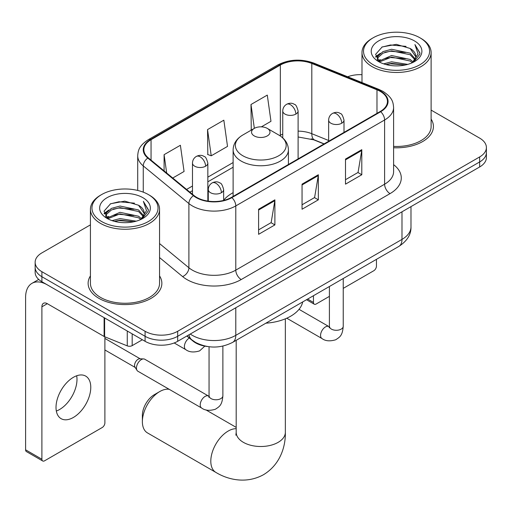 <?xml version="1.0" encoding="UTF-8"?>
<svg xmlns="http://www.w3.org/2000/svg" width="512" height="512" viewBox="0 0 512 512"><rect width="100%" height="100%" fill="white"/><g stroke="black" fill="none" stroke-linecap="round" stroke-linejoin="round"><path stroke-width="0.77" d="M233.12 192.678A40.71 23.501 0 0 0 223.648 200.288M323.981 143.955L312.518 139.322A30.726 17.741 0 0 0 311.238 138.835M207.603 346.541A23.04 13.306 180 0 1 193.024 341.101L186.854 336.013M90.426 224.864L41.894 252.883A23.04 13.306 0 0 0 35.142 262.291L35.142 272.326A23.04 13.306 0 0 0 41.894 281.734L145.088 341.312A23.04 13.306 0 0 0 177.677 341.312L479.648 166.97A23.04 13.306 0 0 0 486.4 157.562L486.4 152.544A23.04 13.306 0 0 1 479.648 161.952A23.04 13.306 0 0 0 486.4 152.544L486.4 147.526A23.04 13.306 0 0 0 479.648 138.118L431.117 110.099M35.142 262.291A23.04 13.306 0 0 0 41.894 271.699L145.088 331.277A23.04 13.306 0 0 0 177.677 331.277L177.677 336.294L479.648 161.952L177.677 336.294A23.04 13.306 0 0 1 145.088 336.294A23.04 13.306 0 0 0 177.677 336.294L177.677 341.312M41.894 271.699L41.894 276.717L145.088 336.294L41.894 276.717A23.04 13.306 0 0 1 35.142 267.309A23.04 13.306 0 0 0 41.894 276.717L41.894 281.734M90.426 275.898A36.87 21.286 0 0 0 88.122 283.302A36.87 21.286 0 0 0 98.925 298.355A36.87 21.286 0 0 0 139.098 302.97A36.87 21.286 0 0 0 161.862 283.302A36.87 21.286 0 0 0 159.558 275.898A36.87 21.286 0 0 1 161.862 283.302A36.87 21.286 0 0 1 139.098 302.97A36.87 21.286 0 0 1 98.925 298.355A36.87 21.286 0 0 1 88.122 283.302A36.87 21.286 0 0 1 90.426 275.898M380.262 91.398A24.576 14.189 180 0 1 387.456 101.434A24.576 14.189 180 0 1 380.262 111.462L231.443 197.382A24.576 14.189 180 0 1 193.933 195.488L148.301 157.862A24.576 14.189 180 0 1 143.853 149.728A24.576 14.189 180 0 1 151.053 139.693L280.333 65.05A24.576 14.189 180 0 1 311.808 63.462L376.979 89.805A24.576 14.189 180 0 1 380.262 91.398M380.691 91.149A25.19 14.547 0 0 0 377.331 89.517L312.16 63.174A25.19 14.547 0 0 0 279.898 64.8L150.618 139.437A25.19 14.547 0 0 0 147.795 158.067L193.427 195.693A25.19 14.547 0 0 0 231.878 197.632L380.691 111.718A25.19 14.547 0 0 0 380.691 91.149M258.598 209.235L258.598 234.323L274.893 224.915L274.893 199.827L258.598 209.235M258.598 229.869L271.149 222.624L274.829 200.666A6.144 3.546 -120 0 0 274.893 199.827M271.04 222.688L274.893 224.915M345.498 159.066L345.498 184.154L361.792 174.746L361.792 149.658L345.498 159.066M345.498 179.699L358.048 172.454L361.728 150.49A6.144 3.546 -120 0 0 361.792 149.658M357.939 172.518L361.792 174.746M302.048 184.154L302.048 209.235L318.342 199.827L318.342 174.746L302.048 184.154M302.048 204.787L314.598 197.542L318.278 175.578A6.144 3.546 -120 0 0 318.342 174.746M314.49 197.606L318.342 199.827M393.6 147.738A36.87 21.286 0 0 0 433.421 126.515A36.87 21.286 0 0 0 431.117 119.11A36.87 21.286 0 0 1 433.421 126.515A36.87 21.286 0 0 1 393.6 147.738M177.677 331.277L479.648 156.934A23.04 13.306 0 0 0 486.4 147.526M361.99 74.688A23.04 13.306 0 0 0 347.661 76.774M261.37 126.848L270.97 121.306L267.29 95.098L250.995 104.506L251.258 129.44M172.742 178.016L184.07 171.482L180.39 145.267L164.096 154.675L164.096 170.886M207.546 129.587L211.226 155.802L227.52 146.394L223.84 120.186L207.546 129.587L207.808 154.522M211.226 155.802L207.546 154.426M251.981 129.709L250.995 129.338M250.995 104.506L254.342 128.346M164.096 154.675L166.669 173.011M307.635 299.072L313.453 302.432A3.84 2.214 120 0 0 314.253 304.192A3.84 2.214 120 0 0 316.173 304L329.408 296.358M343.232 288.378L373.741 270.765A3.84 2.214 120 0 0 376.454 266.061L376.454 259.334M313.453 302.432L313.453 295.712M373.197 64.742A33.03 19.066 0 0 0 419.91 64.742A33.03 19.066 0 0 0 419.91 37.779L420.992 38.406A34.566 19.955 0 0 1 431.117 52.512A34.566 19.955 0 0 1 409.779 70.95A34.566 19.955 0 0 1 372.115 66.624A34.566 19.955 0 0 1 361.99 52.512A34.566 19.955 0 0 1 372.115 38.406L373.197 37.779A33.03 19.066 0 0 0 373.197 64.742M393.6 146.4A34.566 19.955 0 0 0 431.117 126.515L431.117 52.512M383.616 63.846L391.584 61.798L407.744 64.39M385.894 64.538L391.584 63.366L405.382 64.979M378.669 61.261L391.584 55.526L410.131 59.443L413.114 61.92M379.437 61.933L391.584 57.094L410.131 61.011L412.288 62.662M377.581 60.218L377.35 58.669L378.003 56.051L382.976 51.603L391.584 49.261L410.131 53.171L415.206 58.931M377.408 59.45L378.003 57.619L382.976 53.171L391.584 50.829L410.131 54.739L414.848 59.68M412.09 62.822A19.2 11.085 0 0 0 415.757 56.307A19.2 11.085 0 0 0 410.131 48.467L415.744 56.685M414.477 40.909A25.344 14.637 0 0 0 378.688 40.883A25.344 14.637 0 0 0 378.522 61.542A25.344 14.637 0 0 0 378.63 61.606A25.344 14.637 0 0 0 414.586 61.542A25.344 14.637 0 0 0 414.477 40.909M410.131 48.467L396.333 44.352L382.157 46.957L375.584 54.387L379.942 62.304M413.664 62.054L419.789 54.285L419.91 52.89L414.931 44.563L418.067 53.894L412.294 62.733M420.992 38.406L419.91 37.779A33.03 19.066 0 0 0 373.197 37.779M414.931 44.563L419.904 53.21M381.83 47.123L390.509 44.979L406.061 46.374M375.834 57.216L378.669 54.989M384.902 52.339L390.509 51.251L405.51 52.48M384.902 58.611L390.509 57.523L405.51 58.752M386.054 64.576L390.509 63.795L405.357 64.979M375.667 56.595L380.32 53.293M378.144 60.813L380.32 59.565M142.374 421.651L142.374 415.379A16.896 9.754 -60 0 1 154.323 394.688L159.75 391.552A24.576 14.189 120 0 0 142.374 421.651A24.576 14.189 120 0 0 147.462 432.902L215.898 472.416A24.576 14.189 -60 0 1 212.128 452.717A24.576 14.189 -60 0 1 228.186 431.059A24.576 14.189 -60 0 1 236.192 428.691M254.253 135.923A9.216 5.318 0 0 0 267.29 135.923A9.216 5.318 0 0 0 267.29 128.397L278.733 135.008A25.402 14.662 0 0 1 278.733 155.744A25.402 14.662 0 0 1 242.81 155.744A25.402 14.662 0 0 1 242.81 135.008C236.557 138.72 233.325 143.654 233.12 149.811A27.654 15.962 0 0 0 241.222 161.101A27.654 15.962 0 0 0 271.354 164.557A27.654 15.962 0 0 0 288.422 149.811C288.218 143.654 284.992 138.72 278.733 135.008L267.29 128.397A9.216 5.318 0 0 0 254.253 128.397A9.216 5.318 0 0 0 254.253 135.923M265.85 323.194A42.246 24.39 0 0 0 302.714 301.914M169.229 389.325A24.576 14.189 120 0 0 159.75 391.552L154.323 394.688M136.454 368.064A6.912 3.994 -60 0 1 141.338 359.597A6.912 3.994 -60 0 1 143.622 358.931A6.912 3.994 -60 0 1 144.794 359.251L208.557 396.064A6.912 3.994 -60 0 0 205.408 396.243A6.912 3.994 -60 0 0 205.101 396.41A6.912 3.994 -60 0 0 200.589 402.502A6.912 3.994 -60 0 0 201.645 408.038L137.882 371.226A6.912 3.994 -60 0 1 137.018 370.374A6.912 3.994 -60 0 1 136.454 368.064M137.018 370.374L134.957 367.066A4.992 2.88 -60 0 1 134.554 365.395A4.992 2.88 -60 0 1 138.08 359.283A4.992 2.88 -60 0 1 139.731 358.803L143.622 358.931M76.678 375.776A24.576 14.189 -60 0 1 59.61 409.491A24.576 14.189 -60 0 1 56.326 411.027M73.395 417.446A24.576 14.189 120 0 0 89.453 395.789A24.576 14.189 120 0 0 85.683 376.096A24.576 14.189 120 0 0 73.395 377.312A24.576 14.189 120 0 0 57.338 398.97A24.576 14.189 120 0 0 61.107 418.669A24.576 14.189 120 0 0 73.395 417.446M132.186 333.862L132.186 345.626L142.374 339.744M104.115 317.658L47.328 284.87A30.726 17.741 -120 0 0 31.962 283.347A30.726 17.741 -120 0 0 25.6 297.414L25.6 449.811L41.894 459.219L41.894 306.822A7.68 4.435 60 0 1 43.482 303.302A7.68 4.435 60 0 1 47.328 303.686L104.115 336.474L104.115 317.658A3.84 2.214 0 0 0 104.627 317.907M41.894 459.219A3.84 2.214 120 0 0 42.688 460.973L26.394 451.571A3.84 2.214 -60 0 1 25.6 449.811M42.688 460.973A3.84 2.214 120 0 0 44.608 460.787L102.182 427.546A3.84 2.214 120 0 0 104.896 422.842L104.896 336.826M132.186 345.626A3.84 2.214 180 0 1 127.27 345.875L104.627 336.723A3.84 2.214 180 0 1 104.115 336.474M101.638 221.53A33.03 19.066 0 0 0 148.346 221.53A33.03 19.066 0 0 0 148.346 194.56L149.434 195.187A34.566 19.955 0 0 1 159.558 209.299A34.566 19.955 0 0 1 138.221 227.738A34.566 19.955 0 0 1 100.55 223.411A34.566 19.955 0 0 1 90.426 209.299A34.566 19.955 0 0 1 100.55 195.187L101.638 194.56A33.03 19.066 0 0 0 101.638 221.53M90.426 209.299L90.426 283.302A34.566 19.955 0 0 0 100.55 297.414A34.566 19.955 0 0 0 138.221 301.741A34.566 19.955 0 0 0 159.558 283.302L159.558 209.299M112.051 220.627L120.019 218.586L136.179 221.178M114.336 221.325L120.019 220.154L133.818 221.76M107.085 218.074L120.019 212.314L138.573 216.23L141.555 218.701M107.878 218.72L120.019 213.882L138.573 217.798L140.73 219.45M106.016 216.998L105.792 215.456L106.445 212.838L111.411 208.39L120.019 206.042L138.573 209.958L143.648 215.718M105.85 216.237L106.445 214.406L111.411 209.958L120.019 207.61L138.573 211.526L143.283 216.467M140.531 219.603A19.2 11.085 0 0 0 144.192 213.094A19.2 11.085 0 0 0 138.573 205.254L144.186 213.472M142.912 197.696A25.344 14.637 0 0 0 107.123 197.664A25.344 14.637 0 0 0 106.957 218.33A25.344 14.637 0 0 0 107.066 218.394A25.344 14.637 0 0 0 143.027 218.33A25.344 14.637 0 0 0 142.912 197.696M138.573 205.254L124.774 201.139L110.598 203.744L104.019 211.168L108.384 219.091M142.106 218.842L148.224 211.072L148.352 209.677L143.366 201.35L146.509 210.682L140.73 219.514M149.434 195.187L148.346 194.56A33.03 19.066 0 0 0 101.638 194.56M143.366 201.35L148.346 209.99M110.266 203.904L118.944 201.766L134.502 203.162M104.269 213.997L107.104 211.776M113.344 209.12L118.944 208.038L133.946 209.267M113.344 215.392L118.944 214.304L133.946 215.539M114.49 221.363L118.944 220.576L133.798 221.766M104.109 213.382L108.762 210.074M106.579 217.6L108.762 216.346M193.024 340.768L193.024 341.101M190.272 334.035A30.726 17.741 0 0 0 192.339 335.354A30.726 17.741 0 0 0 235.789 335.354L401.984 239.405A30.726 17.741 0 0 0 410.982 226.861C411.206 234.483 407.149 241.011 398.803 246.438L232.608 342.387A15.36 8.87 60 0 0 235.789 335.354L235.789 307.763M401.984 211.808L401.984 239.405A15.36 8.87 60 0 1 398.803 246.438M189.03 334.758A15.36 10.272 129.5 0 0 191.706 339.75L187.04 335.904M479.648 166.97L479.648 156.934M145.088 341.312L145.088 331.277M393.6 164.64A38.406 22.17 180 0 1 390.035 193.619L241.222 279.539A7.68 4.435 60 0 1 235.789 270.131L384.602 184.211A30.726 17.741 0 0 0 393.6 171.674L393.6 107.45A30.726 17.741 180 0 1 384.602 119.994A7.68 4.435 -120 0 0 380.691 111.718M241.222 279.539A38.406 22.17 180 0 1 186.906 279.539A38.406 22.17 180 0 1 182.605 276.576L159.558 257.574M193.427 195.693A7.68 5.139 129.5 0 0 188.896 203.546L188.896 267.763A30.726 17.741 0 0 0 192.339 270.131A30.726 17.741 0 0 0 235.789 270.131L235.789 205.914A30.726 17.741 180 0 1 188.896 203.546L143.264 165.92A30.726 17.741 180 0 1 137.709 155.744L137.709 190.445M393.6 107.45C393.107 102.17 392.621 97.779 383.014 91.392L378.976 89.434A7.68 3.597 112 0 0 377.331 89.517M378.976 89.434L313.811 63.091C301.082 58.586 289.011 59.238 277.581 65.05A7.68 4.435 60 0 1 279.898 64.8M150.618 139.437A7.68 4.435 -120 0 0 148.301 139.686C138.982 145.792 138.138 150.394 137.709 155.744M147.795 158.067A7.68 5.139 129.5 0 0 143.264 165.92L143.264 192.16M313.811 63.091A7.68 3.597 112 0 0 312.16 63.174M231.878 197.632A7.68 4.435 60 0 1 235.789 205.914L384.602 119.994L384.602 184.211A7.68 4.435 60 0 0 390.035 193.619M159.558 243.571L188.896 267.763A7.68 5.139 -50.5 0 1 182.605 276.576M151.053 139.693L151.053 160.134M376.979 89.805L376.979 113.357M311.808 63.462L311.808 133.702A24.576 14.189 0 0 0 298.106 131.136M328.64 140.506L311.808 133.702A13.824 6.477 -68 0 0 314.56 139.981L298.106 136.979M282.746 134.074A24.576 14.189 0 0 0 280.333 135.29L279.757 135.629M280.333 65.05L280.333 135.29A13.824 7.981 60 0 1 280.314 135.994M233.12 162.547L207.84 177.146M192.48 186.016L186.573 189.421M302.048 184.947L318.278 175.578M345.498 159.859L361.728 150.49M258.598 210.029L274.829 200.666M285.35 318.816L285.35 432.314A24.576 14.189 180 0 1 278.15 442.349A24.576 14.189 180 0 1 243.392 442.349A24.576 14.189 180 0 1 236.192 432.314L235.872 435.213M341.754 123.226A7.68 4.435 0 0 0 344 120.09C342.784 115.648 341.568 113.472 340.358 113.555C338.131 111.987 335.507 111.949 332.48 113.434A7.68 4.435 60 0 1 336.32 113.818A7.68 4.435 -120 0 1 341.754 123.226A7.68 4.435 0 0 1 330.886 123.226A7.68 4.435 0 0 1 328.64 120.09C328.755 117.178 330.035 114.957 332.48 113.434M286.765 318.208L322.003 338.554A6.912 3.994 -60 0 1 320.941 333.011A6.912 3.994 -60 0 1 325.459 326.925A6.912 3.994 -60 0 1 325.766 326.758A6.912 3.994 -60 0 1 328.915 326.579L299.027 309.325M329.805 327.277L329.184 327.789L329.408 326.298A6.912 3.994 -0 0 0 331.43 329.114A6.912 3.994 -0 0 0 340.89 329.286A6.912 3.994 -0 0 0 343.232 326.298C342.451 336.045 339.635 337.082 335.776 339.744C329.997 341.504 325.408 341.107 322.003 338.554M221.395 192.71A7.68 4.435 0 0 0 223.648 189.574C222.426 185.133 221.216 182.957 220 183.04C217.773 181.472 215.149 181.434 212.122 182.925A7.68 4.435 60 0 1 215.962 183.302A7.68 4.435 -120 0 1 221.395 192.71A7.68 4.435 0 0 1 210.534 192.71A7.68 4.435 0 0 1 208.282 189.574C208.397 186.662 209.677 184.448 212.122 182.925M209.446 396.762L208.832 397.274L209.05 395.782A6.912 3.994 -0 0 0 211.078 398.605A6.912 3.994 -0 0 0 220.538 398.778A6.912 3.994 -0 0 0 222.88 395.782C222.093 405.53 219.283 406.573 215.418 409.235C209.645 410.989 205.05 410.592 201.645 408.038M295.859 114.099A7.68 4.435 0 0 0 298.106 110.963C296.89 106.522 295.674 104.346 294.464 104.429C292.237 102.861 289.613 102.822 286.586 104.314A7.68 4.435 60 0 1 290.426 104.691A7.68 4.435 -120 0 1 295.859 114.099A7.68 4.435 0 0 1 284.998 114.099A7.68 4.435 0 0 1 282.746 110.963C282.861 108.051 284.141 105.837 286.586 104.314M205.594 166.214A7.68 4.435 0 0 0 207.84 163.078C206.624 158.637 205.408 156.461 204.198 156.544C201.971 154.976 199.347 154.938 196.32 156.429A7.68 4.435 60 0 1 200.16 156.806A7.68 4.435 -120 0 1 205.594 166.214A7.68 4.435 0 0 1 194.726 166.214A7.68 4.435 0 0 1 192.48 163.078C192.595 160.166 193.875 157.952 196.32 156.429M204.819 346.131L199.616 350.88C193.837 352.634 189.248 352.237 185.843 349.683A6.912 3.994 -60 0 1 184.41 346.522A6.912 3.994 -60 0 1 189.318 338.042M41.894 306.822L47.328 303.686M104.627 317.952L104.627 336.723M127.27 345.875L127.27 331.027M232.608 342.387C220.243 348.602 207.885 348.602 195.52 342.387L191.706 339.75M410.982 226.861L410.982 206.611M277.581 65.05L148.301 139.686M233.12 167.226L207.84 181.824M192.48 190.688L189.907 192.173M324.147 143.859L314.56 139.981M314.253 304.192L306.509 299.718M377.35 59.942L377.35 58.669M361.99 82.566L361.99 52.512M285.35 432.314C285.683 446.522 280.282 464.563 263.52 474.694C246.368 484.147 228.038 479.808 215.898 472.416M288.422 164.486L288.422 149.811M233.12 196.416L233.12 149.811M254.253 128.397L242.81 135.008M236.192 427.373L205.843 409.85M236.192 340.32L236.192 432.314M329.389 326.829L328.915 326.579M343.232 278.515L343.232 326.298M344 132.397L344 120.09M329.408 286.502L329.408 326.298M328.64 141.267L328.64 120.09M209.03 396.314L208.557 396.064M222.88 346.093L222.88 395.782M223.648 200.416L223.648 189.574M104.896 349.965L135.206 367.462M209.05 346.739L209.05 395.782M208.282 201.139L208.282 189.574M104.896 338.432L140.198 358.816M298.106 158.893L298.106 110.963M282.746 137.901L282.746 110.963M207.84 201.075L207.84 163.078M185.843 349.683L174.195 342.963M192.48 194.291L192.48 163.078M31.962 283.347L38.72 279.45M105.792 216.73L105.792 215.456"/></g></svg>
